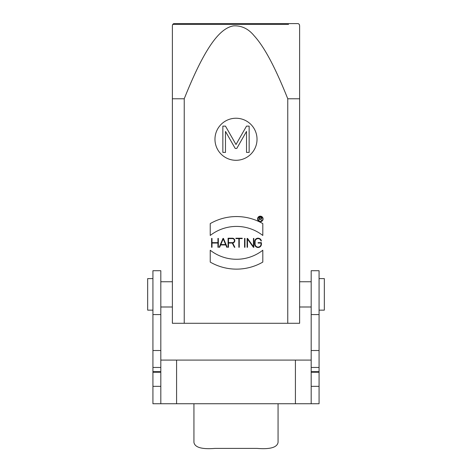 <?xml version="1.0" encoding="UTF-8"?>
<svg xmlns="http://www.w3.org/2000/svg" width="472" height="472" viewBox="0 0 472 472"><rect width="100%" height="100%" fill="white"/><g stroke="black" fill="none" stroke-linecap="round" stroke-linejoin="round"><path stroke-width="0.71" d="M152.928 310.145L147.671 310.145L147.671 278.604L152.928 278.604M299.62 281.755L311.184 281.755M236.785 148.45L246.514 131.422L246.514 152.415L249.145 152.415L249.145 126.124L246.514 126.124L236 144.526L225.48 126.124L222.855 126.124L222.855 152.415L225.48 152.415L225.48 131.422L235.209 148.45L236.785 148.45M257.028 139.269A21.033 21.033 0 0 1 225.48 157.483A21.033 21.033 0 0 1 225.48 121.056A21.033 21.033 0 0 1 257.028 139.269M259.275 217.415L260.668 217.415A0.69 0.69 0 0 1 261.358 218.105A0.69 0.69 0 0 1 260.668 218.796L259.275 218.796L259.275 217.415M261.34 220.572L260.868 219.037A0.95 0.95 0 0 0 260.668 217.149L259.01 217.149L259.01 220.572L259.275 219.055L260.585 219.055L261.34 220.572M262.81 218.925A2.496 2.496 0 0 1 259.069 221.091A2.496 2.496 0 0 1 259.069 216.76A2.496 2.496 0 0 1 262.81 218.925M263.075 218.925A2.761 2.761 0 0 0 258.933 216.536A2.761 2.761 0 0 0 258.933 221.315A2.761 2.761 0 0 0 263.075 218.925M228.483 238.608L232.407 238.608A2.024 2.024 0 0 1 234.425 240.631A2.024 2.024 0 0 1 232.407 242.649L228.483 242.649L228.483 238.608M234.401 247.287L234.844 247.287L232.714 243.027A2.413 2.413 0 0 0 234.814 240.478A2.413 2.413 0 0 0 232.407 238.212L228.088 238.212L228.088 247.287L228.483 247.287L228.483 243.045L232.283 243.045L234.401 247.287M260.981 240.985L261.382 240.985A3.363 3.363 0 0 0 254.703 241.581L254.703 244.118A3.369 3.369 0 0 0 258.072 247.481A3.369 3.369 0 0 0 261.435 244.118L261.435 242.649L258.072 242.649L258.072 243.045L261.046 243.045L261.046 244.118A2.974 2.974 0 0 1 258.072 247.086A2.974 2.974 0 0 1 255.098 244.118L255.098 241.581A2.974 2.974 0 0 1 260.981 240.985M260.349 246.596L258.225 247.481M255.629 246.437L254.856 245.115M253.83 247.287L253.83 238.413L253.44 238.413L253.44 246.667L247.54 238.413L247.098 238.413L247.098 247.287L247.493 247.287L247.493 239.027L253.393 247.287L253.83 247.287M244.962 247.287L244.962 238.413L244.567 238.413L244.567 247.287L244.962 247.287M239.257 247.287L239.257 238.608L242.23 238.608L242.23 238.212L235.888 238.212L235.888 238.608L238.862 238.608L238.862 247.287L239.257 247.287M225.634 244.555L220.796 244.555L223.215 238.915L225.634 244.555M225.799 244.944L226.802 247.287L227.233 247.287L223.427 238.413L223.002 238.413L219.197 247.287L219.627 247.287L220.63 244.944L225.799 244.944M217.946 238.413L217.946 242.649L212.005 242.649L212.005 238.413L211.609 238.413L211.609 247.287L212.005 247.287L212.005 243.045L217.946 243.045L217.946 247.287L218.341 247.287L218.341 238.413L217.946 238.413M262.81 250.231A42.716 42.716 0 0 1 210.235 250.231L210.235 262.096A52.575 52.575 0 0 0 262.81 262.09L262.81 250.231M262.81 223.604A52.575 52.575 0 0 0 210.235 223.604L210.235 235.463A42.722 42.722 0 0 1 262.81 235.463L262.81 223.604M184.227 98.784L172.38 98.784L172.38 323.291L287.767 323.291L287.767 98.784C280.757 81.225 274.22 67 268.143 56.115C263.287 47.418 258.597 40.61 254.078 35.695C248.396 28.757 241.564 25.482 233.575 25.877C227.162 26.857 220.613 31.718 213.922 40.45C210.205 45.3 206.347 51.442 202.346 58.87C196.7 69.355 190.664 82.659 184.227 98.784L184.227 323.291M287.767 323.291L299.62 323.291L299.62 98.784L287.767 98.784M172.38 25.689L172.705 24.396L173.725 23.6L298.269 23.6L299.289 24.396L299.62 25.689L299.62 98.784M172.38 98.784L172.38 25.748L172.38 98.784M172.38 281.755L160.816 281.755M152.928 386.35L152.928 371.665L160.816 371.665L160.816 403.737L152.928 403.737L152.928 386.35L160.816 386.35M152.928 371.665L152.928 270.716L160.816 270.716L160.816 371.665M152.928 403.737L193.939 403.737L193.939 442.411C194.853 447.456 201.863 449.45 214.966 448.4L257.033 448.4C270.137 449.45 277.147 447.456 278.061 442.411L278.061 433.19M311.184 403.737L311.184 371.665L319.072 371.665L319.072 403.737L278.061 403.737L278.061 442.411M160.816 360.095L176.587 360.095L176.587 403.737L160.816 403.737M176.587 360.095L311.184 360.095L295.413 360.095L295.413 403.737L319.072 403.737M319.072 278.604L324.329 278.604L324.329 310.145L319.072 310.145M311.184 371.665L311.184 270.716L319.072 270.716L319.072 371.665M172.705 24.396L288.575 24.396M152.928 372.237L160.816 372.237M152.928 367.458L160.816 367.458M152.928 350.513L160.816 350.513M152.928 314.582L160.816 314.582M193.939 403.737L278.061 403.737M311.184 386.35L319.072 386.35M311.184 372.237L319.072 372.237M311.184 367.458L319.072 367.458M311.184 350.513L319.072 350.513M311.184 314.582L319.072 314.582M299.62 306.995L311.184 306.995M172.38 306.995L160.816 306.995"/></g></svg>
